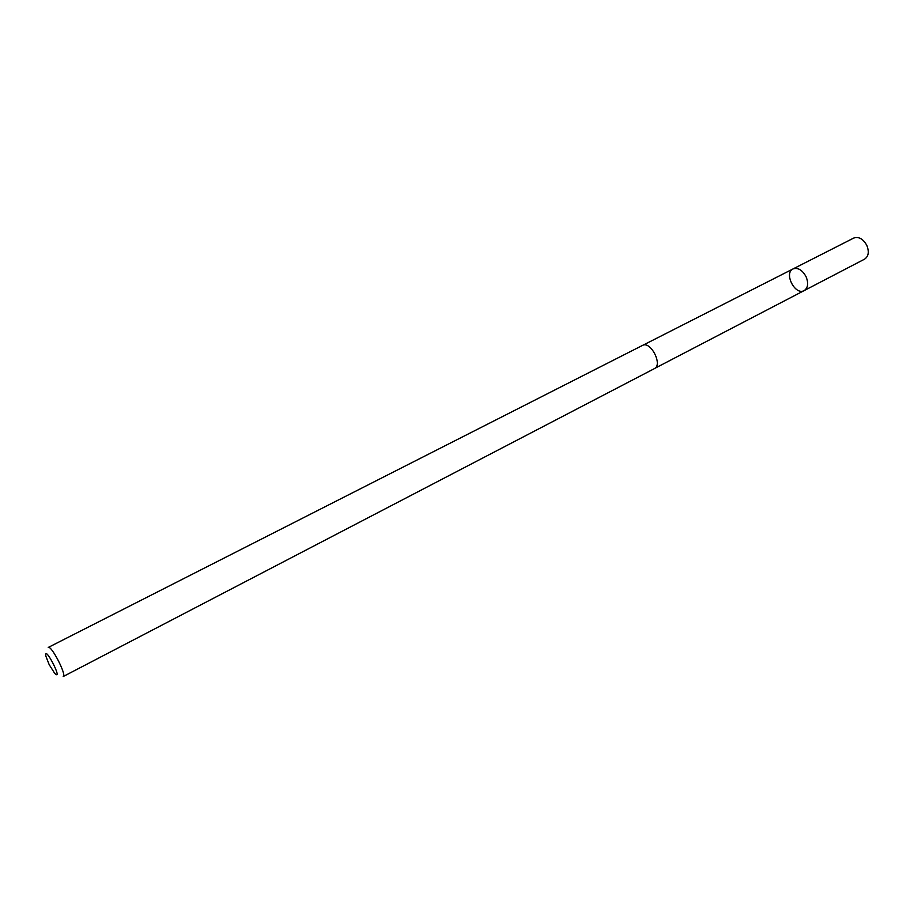 <?xml version="1.0" encoding="UTF-8"?>
<svg xmlns="http://www.w3.org/2000/svg" width="914" height="914" viewBox="0 0 914 914"><rect width="100%" height="100%" fill="white"/><g stroke="black" fill="none" stroke-linecap="round" stroke-linejoin="round"><path stroke-width="1.37" d="M806.057 276.668C808.662 283.237 808.045 287.876 804.194 290.583C795.214 295.873 783.526 273.149 793.044 268.922C797.933 267.345 802.275 269.927 806.057 276.668C808.662 283.237 808.045 287.876 804.194 290.583L864.587 259.142C868.574 256.377 869.317 251.796 866.815 245.386C863.113 238.84 858.76 236.395 853.745 238.051L793.044 268.922C797.933 267.345 802.275 269.927 806.057 276.668M654.39 368.628C663.061 364.869 650.562 340.568 642.462 345.435L48.248 647.443C51.298 644.93 67.03 675.515 63.215 676.531L654.39 368.628M49.185 664.649L54.749 673.424C63.866 682.278 43.952 643.582 45.86 656.138L49.185 664.649M654.824 368.353L804.194 290.583M642.93 345.229L793.044 268.922"/></g></svg>

